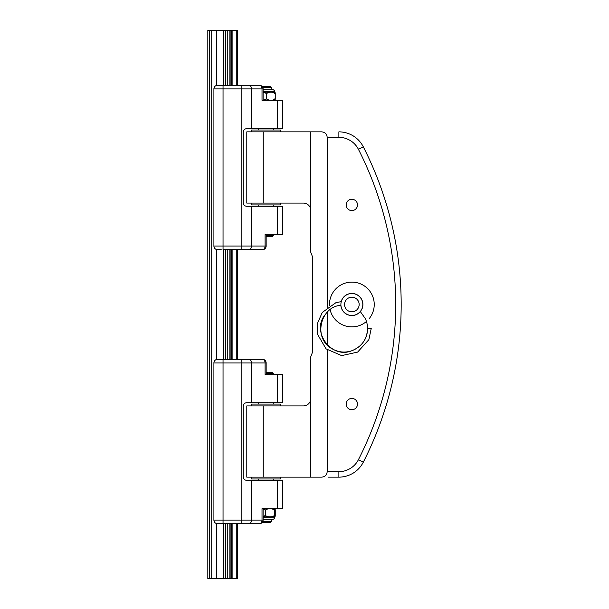 <?xml version="1.0" encoding="UTF-8"?>
<svg xmlns="http://www.w3.org/2000/svg" width="609" height="609" viewBox="0 0 609 609"><rect width="100%" height="100%" fill="white"/><g stroke="black" fill="none" stroke-linecap="round" stroke-linejoin="round"><path stroke-width="0.91" d="M225.726 85.26L225.726 30.45L207.821 30.45L207.821 578.55L207.821 30.45L207.821 578.55L209.351 578.55L209.351 30.45M237.548 523.74L237.548 578.55L209.351 578.55M225.726 578.55L225.726 523.74M225.726 359.31L225.726 249.69M237.548 85.26L237.548 30.45L225.726 30.45M237.548 359.31L237.548 249.69M223.046 359.31L217.565 359.31A3.654 3.654 0 0 0 213.911 362.964L265.082 362.964A3.654 2.581 -90 0 0 262.494 359.31L223.046 359.31L223.046 520.086L213.911 520.086L213.911 362.964M241.164 85.26L241.164 88.914L262.022 88.914A3.654 2.581 -90 0 0 259.442 85.26L221.219 85.26M221.219 523.74L223.046 523.74L221.219 523.74M250.512 523.74L259.442 523.74A3.654 2.581 -90 0 0 262.022 520.086L251.494 520.086L251.494 480.349L282.424 480.349L282.424 508.667L262.022 508.667L262.022 520.086L263.096 520.086L263.096 508.667M217.565 523.74A3.654 3.654 0 0 1 213.911 520.086A3.654 3.654 0 0 0 217.565 523.74L259.442 523.74A3.654 3.654 0 0 0 263.096 520.086M213.911 88.914L223.046 88.914L223.046 85.26L217.565 85.26A3.654 3.654 0 0 0 213.911 88.914L213.911 246.036A3.654 3.654 0 0 0 217.565 249.69L221.219 249.69M253.451 249.69L262.494 249.69A3.654 2.581 -90 0 0 265.082 246.036L213.911 246.036M245.701 249.69L241.164 249.69L241.164 88.914L223.046 88.914L223.046 249.69L262.494 249.69A3.654 3.654 0 0 0 266.148 246.036L265.082 246.036L265.082 234.617L282.424 234.617L282.424 206.299L246.797 206.299C244.635 206.124 243.417 204.906 243.143 202.645L243.143 132.305C243.417 130.037 244.635 128.819 246.797 128.651L282.424 128.651L282.424 100.333L277.613 100.333L277.613 128.651M268.904 374.383L266.148 374.383L266.148 362.964L265.082 362.964L265.082 374.383L282.424 374.383L282.424 402.701L246.797 402.701C244.635 402.869 243.417 404.087 243.143 406.355L243.143 476.695C243.417 478.956 244.635 480.174 246.797 480.349L251.494 480.349M328.099 477.151L338.878 477.151L328.099 477.151M263.096 100.333L263.096 88.914L262.022 88.914L262.022 100.333L277.613 100.333M310.742 131.849L310.742 210.409A7.308 7.308 0 0 0 303.434 203.102L246.797 203.102L246.797 131.849L321.704 131.849C325.031 132.183 326.858 134.01 327.185 137.329L327.185 307.362M310.742 356.836L312.569 352.002L310.742 356.836L310.742 398.591A7.308 7.308 0 0 1 303.434 405.899L246.797 405.899L246.797 477.151L321.704 477.151C325.031 476.817 326.858 474.99 327.185 471.671L327.185 349.81M310.742 210.409L310.742 252.164L312.569 256.998L312.569 352.002M341.284 301.6L335.833 302.742L322.298 312.417L317.487 323.265L317.594 334.402L326.051 348.85L341.641 355.61L357.62 352.101L368.864 339.662L371.224 328.517L367.57 328.525C367.044 339.32 361.738 346.749 351.675 350.807C345.052 352.931 338.673 352.345 332.552 349.033C312.356 338.733 320.395 306.411 340.918 305.322L340.918 305.284M362.286 307.865L362.286 307.865A10.962 10.962 0 0 0 355.214 294.063A10.962 10.962 0 0 0 341.421 301.135A10.962 10.962 0 0 0 348.493 314.937A10.962 10.962 0 0 0 362.286 307.865A10.962 10.962 0 0 0 349.551 293.782A10.962 10.962 0 0 0 343.727 311.854A10.962 10.962 0 0 0 362.286 307.865M360.269 311.519L365.4 318.735C367.493 323.356 368.064 328.16 367.12 333.146C366.291 338.794 361.647 347.275 351.294 350.929C331.174 358.99 311.047 331.387 325.069 314.83L325.069 314.83M357.513 204.928A5.664 5.664 0 0 1 349.018 209.831A5.664 5.664 0 0 1 349.018 200.026A5.664 5.664 0 0 1 357.513 204.928M357.513 404.071A5.664 5.664 0 0 1 349.018 408.974A5.664 5.664 0 0 1 349.018 399.169A5.664 5.664 0 0 1 357.513 404.071M327.185 312.295L327.185 344.877M310.742 398.591L310.742 477.151M330.093 309.737A22.381 22.381 0 0 0 366.458 321.461M369.29 318.53A22.381 22.381 0 0 0 343.811 283.611A22.381 22.381 0 0 0 329.507 305.71M340.834 305.337A11.053 11.053 0 0 0 360.315 311.61M362.203 308.382A11.053 11.053 0 0 0 347.884 294.185A11.053 11.053 0 0 0 341.185 301.607M273.289 234.617L273.289 235.531L266.148 235.531M262.829 87.544L271.462 87.544L271.462 89.736M271.462 87.544L270.548 86.63L262.289 86.63A3.654 3.654 0 0 0 259.442 85.26A3.654 3.654 0 0 1 263.096 88.914M266.148 236.444L272.375 236.444L273.289 235.531M263.096 91.198L274.659 91.198L274.659 92.157L263.096 92.157M273.182 89.736L263.096 89.736M274.583 93.481C274.804 91.67 275.032 91.67 275.253 93.481C272.383 91.67 269.513 91.67 266.651 93.481L263.096 92.256M263.096 100.188L266.651 98.962C269.513 100.774 272.383 100.774 275.253 98.962C275.032 100.774 274.804 100.774 274.583 98.962M274.202 100.333L274.941 100.211M266.651 98.962L266.651 93.481M275.253 98.962L275.253 93.481M250.512 85.26L248.259 85.26L250.512 85.26M280.414 131.849L280.414 130.022L251.547 130.022L251.547 131.849M251.547 203.102L251.547 204.928L280.414 204.928L280.414 203.102M266.148 373.469L273.289 373.469L272.375 372.556L266.148 372.556M259.442 523.74A3.654 3.654 0 0 0 262.289 522.37L270.548 522.37L271.462 521.456L262.829 521.456M271.462 521.456L271.462 519.264M263.096 516.843L274.956 516.767M263.096 519.264L273.197 519.264C274.613 518.533 275.101 518.046 274.659 517.802L274.659 516.843M263.096 516.63L265.318 515.519C268.409 517.33 271.5 517.33 274.583 515.519C274.804 517.33 275.032 517.33 275.253 515.519C275.032 517.33 274.804 517.33 274.583 515.519L274.583 510.037C271.5 508.226 268.409 508.226 265.318 510.037L263.096 508.926M275.253 510.037C275.032 508.226 274.804 508.226 274.583 510.037C274.804 508.226 275.032 508.226 275.253 510.037L275.253 515.519M265.318 510.037L265.318 515.519M251.547 477.151L251.547 478.978L280.414 478.978L280.414 477.151M280.414 405.899L280.414 404.071L251.547 404.071L251.547 405.899M338.878 131.849A27.405 27.405 0 0 1 363.291 146.807A347.13 347.13 0 0 1 363.291 462.193A27.405 27.405 0 0 1 338.878 477.151A27.405 27.405 0 0 0 363.291 462.193A347.13 347.13 0 0 0 363.291 146.807A27.405 27.405 0 0 0 338.878 131.849L338.878 137.329A21.924 21.924 0 0 1 358.412 149.296A341.649 341.649 0 0 1 358.412 459.704A21.924 21.924 0 0 1 338.878 471.671L327.185 471.671M266.148 246.036L266.148 234.617L268.904 234.617M246.066 85.26L248.914 85.26A3.654 2.581 90 0 1 251.494 88.914L251.494 128.651M246.066 359.31L248.914 359.31A3.654 2.581 90 0 1 251.494 362.964L251.494 402.701M223.602 85.26L223.602 30.45M223.602 578.55L223.602 523.74M223.602 359.31L223.602 249.69M227.256 85.26L227.256 30.45M227.256 578.55L227.256 523.74M227.256 359.31L227.256 249.69M229.867 85.26L229.867 30.45M229.867 578.55L229.867 523.74M229.867 359.31L229.867 249.69M230.948 85.26L230.948 30.45M230.948 578.55L230.948 523.74M230.948 359.31L230.948 249.69M231.793 85.26L231.793 30.45M231.793 578.55L231.793 523.74M231.793 359.31L231.793 249.69M232.12 85.26L232.12 30.45M232.12 578.55L232.12 523.74M232.12 359.31L232.12 249.69M236.262 85.26L236.262 30.45M236.262 578.55L236.262 523.74M236.262 359.31L236.262 249.69M216.469 578.55L216.469 523.573M216.469 359.477L216.469 249.523M216.469 85.427L216.469 30.45M211.726 578.55L211.726 30.45M248.914 249.69A3.654 2.581 -90 0 0 251.494 246.036L251.494 206.299M277.613 206.299L277.613 234.617M248.914 523.74A3.654 2.581 -90 0 0 251.494 520.086L223.046 520.086L223.046 523.74M277.613 480.349L277.613 508.667M263.24 131.849L263.24 203.102M277.613 374.383L277.613 402.701M327.185 137.329L338.878 137.329M338.878 477.151L338.878 471.671M263.24 405.899L263.24 477.151M349.612 311.458A7.308 7.308 0 0 1 344.9 302.262A7.308 7.308 0 0 1 354.095 297.542A7.308 7.308 0 0 1 358.808 306.738A7.308 7.308 0 0 1 349.612 311.458M263.096 517.802L274.644 517.802M241.164 523.74L241.164 359.31M363.291 146.807L358.412 149.296M363.291 462.193L358.412 459.704M258.673 128.651L258.673 130.022M273.289 128.651L273.289 130.022M258.673 204.928L258.673 206.299M273.289 204.928L273.289 206.299M274.659 91.198C275.177 91.076 274.689 90.589 273.197 89.736M273.289 480.349L273.289 478.978M258.673 480.349L258.673 478.978M273.289 404.071L273.289 402.701M273.289 374.383L273.289 373.469M258.673 404.071L258.673 402.701M274.956 508.789L274.202 508.667M266.148 362.964A3.654 3.654 0 0 0 262.494 359.31"/></g></svg>
